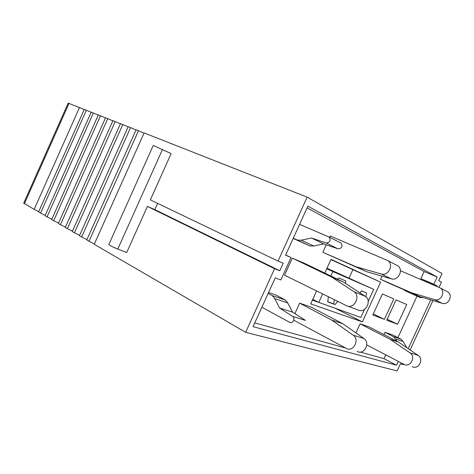 <?xml version="1.0" encoding="UTF-8"?>
<svg xmlns="http://www.w3.org/2000/svg" width="474" height="474" viewBox="0 0 474 474"><rect width="100%" height="100%" fill="white"/><g stroke="black" fill="none" stroke-linecap="round" stroke-linejoin="round"><path stroke-width="0.71" d="M79.519 107.48L34.164 209.384L23.706 203.139L68.185 103.095L84.206 109.541M439.019 287.339L441.43 282.107L438.74 280.649L442.041 273.492L307.134 197.143L278.048 261.097L150.353 199.886L171.138 153.6L153.256 145.459L108.86 244.477M86.369 110.181L40.539 213.087L38.601 211.961L84.289 109.358L91.156 112.285M93.366 112.936L47.045 216.873L45.066 215.723L91.239 112.101L98.248 115.075M100.5 115.745L53.681 220.73L51.666 219.557L98.331 114.892L105.483 117.925M107.782 118.613L60.453 224.664L58.397 223.467L105.566 117.742L112.871 120.84M115.218 121.545L67.367 228.687L65.264 227.461L112.954 120.651L120.42 123.809M122.807 124.532L74.424 232.787L72.279 231.543L120.497 123.625L128.122 126.842M130.557 127.589L81.635 236.982L79.442 235.702L128.205 126.659L135.991 129.941M138.479 130.706L88.999 241.26L86.76 239.957L136.074 129.757L144.031 133.111M403.599 364.151L403.38 364.625L400.406 363.807L397.129 370.917L245.651 332.333L94.237 244.306L144.114 132.927L307.134 197.143M88.999 241.26L94.397 243.938M81.635 236.982L86.926 239.595M74.424 232.787L79.608 235.341M67.367 228.687L72.445 231.176M60.453 224.664L65.43 227.093M53.681 220.73L58.563 223.1M47.045 216.873L51.826 219.189M40.539 213.087L45.231 215.356M34.164 209.384L38.767 211.6M245.651 332.333L274.588 268.711L147.42 206.415L154.82 209.603L157.617 203.37M162.511 149.423L117.789 249.075L126.712 252.524L147.42 206.415M410.14 349.96L432.934 300.534M274.588 268.711L279.773 270.743L283.203 263.206L278.048 261.097M436.921 286.432L437.141 285.964L433.823 284.228L437.147 277.017L307.863 206.149L285.549 255.196L291.042 257.542L280.839 279.962L275.234 277.865L253.033 326.657L396.501 365.217L384.041 358.658L385.789 354.86M430.724 299.876L408.233 348.663M398.273 361.372L396.501 365.217M117.789 249.075C112.563 246.948 109.583 245.419 108.848 244.495M279.773 270.743L154.82 209.603M291.042 257.542L285.632 255.012M437.147 277.017L424.141 271.537L307.075 207.885M433.823 284.228L420.865 278.659L424.141 271.537M437.141 285.964L420.865 278.659M424.254 280.424L424.04 280.892M417.013 296.155L397.917 337.624M254.751 322.889L345.617 348.023M360.175 352.052L384.041 358.658M330.929 259.574L352.899 269.67L349.089 277.989M335.225 308.29L312.407 300.137M326.977 268.237L373.719 289.353L332.872 271.561L330.846 275.998M316.596 290.959L310.695 303.881L362.373 321.882L335.225 308.296M362.373 321.882L380.604 282.16L331.036 259.343L324.767 273.077M380.604 282.16L352.899 269.67M384.396 319.352L393.793 298.91L382.435 293.981L372.777 315.014L384.396 319.352L373.269 313.936M397.609 324.287L406.71 304.509L396.086 299.9L386.743 320.228L397.609 324.287L387.199 319.233M293.169 238.446L309.913 245.941L297.53 240.14L301.328 240.182L313.664 245.994L309.913 245.941M414.495 294.348L412.801 294.087L404.251 290.349L404.435 289.958M404.251 290.349L420.13 297.512L423.389 297.684M384.953 332.321L392.739 334.982L400.945 339.165L393.248 336.564L384.953 332.321L383.922 334.561M268.568 292.517L275.892 295.024L285.271 300.018L287.706 302.933L274.73 298.596L272.277 295.622L268.16 293.418M301.328 240.182L311.507 238.007L326.159 242.984C330.052 242.415 331.036 240.431 329.098 237.03L299.574 224.374M293.24 238.286L297.53 240.14M340.664 242.878L341.013 243.067C342.933 246.397 341.973 248.329 338.14 248.862L323.689 243.926L313.664 245.994M311.507 238.007L323.689 243.926M412.801 294.087L420.13 297.512M406.917 347.774L403.119 341.517L395.452 338.957L396.791 341.185M418.151 355.393L415.769 353.776M400.945 339.165L403.119 341.517M393.248 336.564L395.452 338.957M272.277 295.622L285.271 300.018M261.861 307.259L289.733 322.35C292.725 324.169 295.681 318.161 292.654 316.413L305.469 320.394L292.565 312.153L287.706 302.933M274.73 298.596L279.607 308.017L292.565 312.153M279.607 308.017L292.654 316.413M299.633 303.147L310.985 307.028L342.779 323.724L331.8 320.11L299.633 303.147L294.858 313.616M293.465 316.668L293.305 317.023M331.8 320.11L353.183 335.183C360.098 339.574 353.266 352.561 346.257 348.372L293.762 320.193M342.779 323.724L363.902 338.513C370.721 342.821 364.044 355.482 357.129 351.376M360.098 323.819L368.855 326.817L398.474 342.044L390.078 339.283L360.098 323.819L355.921 332.926M390.078 339.283L409.927 352.81C416.314 356.75 410.312 368.025 403.836 364.281L366.775 344.936M398.474 342.044L418.08 355.346C424.378 359.209 418.495 370.247 412.107 366.562M343.229 281.953L331.616 277.047L353.882 291.652C361.229 295.966 353.948 309.806 346.524 305.677L284.542 275.198L292.316 258.129L304.403 263.289L343.229 281.953L365.205 296.297C372.446 300.54 365.341 314.013 358.018 309.955L347.673 306.103M331.616 277.047L292.316 258.129M326.254 244.803L322.835 252.304L366.621 271.691L391.305 278.836L381.25 274.002L356.205 266.797L366.621 271.691M381.25 274.002C388.39 276.484 394.208 264.32 387.691 260.54L330.277 235.999L329.673 237.32M356.205 266.797L322.835 252.304M396.673 265.215L397.591 265.707C404.02 269.428 398.332 281.289 391.305 278.836M381.979 276.135L380.545 279.269L388.899 283.174L419.449 296.511L442.112 303.271L434.468 299.592L411.479 292.766L419.449 296.511M411.479 292.766L380.545 279.269M446.786 291.368L447.628 291.824C453.529 295.225 448.546 305.552 442.112 303.271M400.423 270.719L440.103 287.896C446.093 291.35 441.004 301.908 434.468 299.592M327.73 301.713L333.69 303.893L334.265 299.645M345.499 283.434L345.842 280.987L338.667 277.924L337.535 279.216M337.796 301.381L335.053 304.569L327.712 301.885L328.381 296.754M335.053 304.569L333.69 303.893M322.646 293.933L318.777 302.412L360.833 317.438L364.518 309.415M368.209 301.357L373.719 289.353M365.91 296.843L366.521 292.926L361.544 290.84L359.861 292.814M312.751 299.378L318.777 302.412M326.752 268.728L332.872 271.561M69.032 103.35L24.405 203.707M326.159 242.984L338.14 248.862M353.183 335.183L363.902 338.513M409.927 352.81L418.08 355.346M353.882 291.652L365.205 296.297M341.013 243.067L329.098 237.03M387.691 260.54L397.591 265.707M440.103 287.896L447.628 291.824"/></g></svg>
